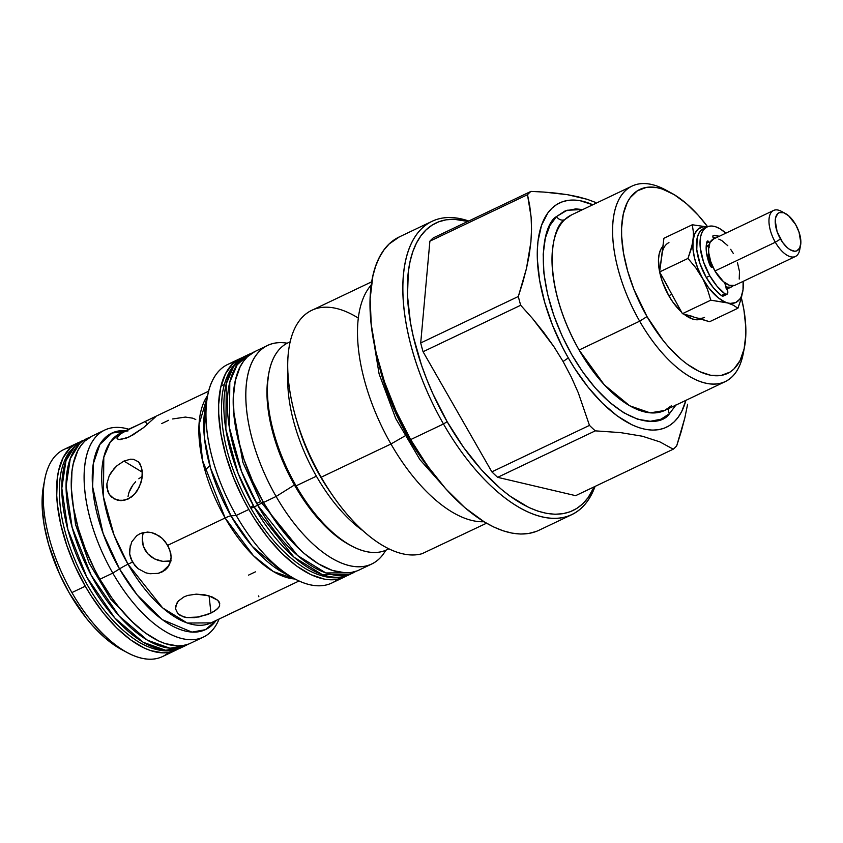<?xml version="1.0" encoding="UTF-8"?>
<svg xmlns="http://www.w3.org/2000/svg" width="843" height="843" viewBox="0 0 843 843"><rect width="100%" height="100%" fill="white"/><g stroke="black" fill="none" stroke-linecap="round" stroke-linejoin="round"><path stroke-width="1.26" d="M407.77 436.632L408.75 436.231L407.77 436.632A137.398 65.838 64.5 0 0 430.678 470.31L407.77 436.632L388.749 396.431L377.58 358.77A137.398 65.838 64.5 0 0 407.77 436.632M263.237 502.059A6.691 0.917 150.2 0 1 257.673 505.242L254.143 506.928L238.074 473.281L225.871 429.287L226.272 383.85L233.637 366.473L245.692 355.904A121.044 57.998 64.5 0 0 254.143 506.928A121.044 57.998 64.5 0 0 349.75 574.483A121.044 57.998 64.5 0 0 351.478 573.577L349.75 574.483L322.321 574.641L294.028 557.212L254.143 506.928A6.691 0.917 150.2 0 1 250.75 507.95A6.691 0.917 150.2 0 1 253.343 505.526M233.595 410.984L242.9 462.375L260.582 501.606A6.691 0.917 -29.8 0 0 256.683 503.492A6.691 0.917 150.2 0 1 260.582 501.606L299.36 549.151M356.231 571.206L349.75 574.483C341.489 578.92 326.367 580.595 305.566 568.667C285.229 556.148 266.957 535.906 250.74 507.95A6.691 0.917 -29.8 0 0 254.143 506.928L257.673 505.242L297.568 555.526L325.862 572.955L353.28 572.797A121.044 57.998 -115.5 0 1 257.673 505.242A121.044 57.998 -115.5 0 1 249.222 354.218A121.044 57.998 -115.5 0 1 252.205 353.006M252.32 352.932L249.222 354.218L237.168 364.787L229.802 382.164L229.412 427.612L241.604 471.606L257.673 505.242M79.59 443.597L70.296 458.592L66.102 486.169L72.108 527.307L91.097 575.084L119.074 615.938L147.409 640.206L169.928 648.214L185.323 645.706A114.669 54.943 -115.5 0 1 90.443 573.841A114.669 54.943 -115.5 0 1 79.59 443.597A114.669 54.943 -115.5 0 1 83.657 440.362A114.669 54.943 64.5 0 0 79.59 443.597L75.29 445.641A114.669 54.943 -115.5 0 1 79.368 442.396A6.533 5.722 -123.1 0 0 78.726 442.775A6.533 5.722 56.9 0 1 79.368 442.396A114.669 54.943 64.5 0 0 75.29 445.641L79.59 443.597M187.841 644.326A114.669 54.943 -115.5 0 1 185.323 645.706L181.034 647.74L165.628 650.259L143.11 642.25L114.785 617.982L86.808 577.128L67.819 529.351L61.813 488.213L65.996 460.636L75.29 445.641A114.669 54.943 64.5 0 0 86.155 575.885A114.669 54.943 64.5 0 0 181.034 647.74C173.458 651.829 159.285 653.652 139.506 642.503C115.881 627.824 95.733 603.43 79.063 569.299C63.151 535.01 56.892 504.093 60.296 476.537C61.76 466.537 64.911 458.16 69.737 451.416L78.789 442.723L82.456 440.668A114.669 54.943 64.5 0 0 79.368 442.396L83.657 440.362A6.533 5.722 56.9 0 1 86.186 439.856A6.533 5.722 -123.1 0 0 83.657 440.362A114.669 54.943 -115.5 0 1 86.745 438.623A114.669 54.943 -115.5 0 1 89.4 437.538M71.571 491.943L75.543 524.525L89.179 563.187L110.633 598.994L134.364 623.873M104.795 430.035A114.669 54.943 -115.5 0 1 128.726 429.224A114.669 54.943 64.5 0 0 84.743 466.126A114.669 54.943 64.5 0 0 112.793 573.103A114.669 54.943 -115.5 0 1 104.795 430.035L91.919 436.168A114.669 54.943 64.5 0 0 99.927 579.236L112.793 573.103L119.506 568.899A12.74 1.749 150.2 0 1 127.999 564.22L132.414 562.112L127.999 564.22A105.112 50.369 64.5 0 1 120.654 433.07L110.191 442.248L103.794 457.338L103.447 496.801L114.037 534.999L127.999 564.22A12.74 1.749 -29.8 0 0 119.506 568.899L103.12 533.461L92.646 486.822L93.415 463.429L99.906 444.409L112.014 433.049L128.073 430.878M207.62 395.767L205.228 408.223L204.459 438.033L210.624 468.392L230.94 515.853A12.74 1.749 -29.8 0 0 225.144 517.971L202.478 460.331L199.043 424.535L207.663 395.536A105.112 50.369 -115.5 0 0 225.144 517.971A12.74 1.749 150.2 0 1 230.94 515.853L236.219 515.463A121.044 57.998 -115.5 0 1 207.62 395.767A121.044 57.998 -115.5 0 1 234.459 362.227M221.182 385.514L224.227 384.787M675.886 405.114L669.479 413.66A6.375 5.522 46.2 0 1 668.942 408.423A6.375 5.522 -133.8 0 0 669.479 413.66C659.669 429.182 614.083 427.043 571.744 354.629C530.521 281.14 542.228 224.133 556.58 216.525A6.375 5.522 -133.8 0 0 564.768 219.601C551.217 226.778 540.152 280.624 579.088 350.024L604.252 384.787L629.616 405.746L650.195 412.859L664.621 410.478L671.386 405.778M178.695 648.636L173.879 651.049L168.6 652.471L162.92 652.861L150.57 650.585L144.016 647.94L130.465 639.763L116.766 628.003L103.447 613.114L91.012 595.674L85.28 586.212L71.908 592.576A114.669 54.943 -115.5 0 1 44.805 479.193A114.669 54.943 -115.5 0 1 56.744 454.472A114.669 54.943 64.5 0 0 71.908 592.576L85.28 586.212A114.669 54.943 -115.5 0 1 77.282 443.133L63.899 449.498A114.669 54.943 64.5 0 0 56.744 454.472A114.669 54.943 -115.5 0 1 71.044 447.264M77.282 443.133A114.669 54.943 -115.5 0 1 79.811 442.08L74.437 444.704L70.117 448.107L63.151 457.717L58.62 470.742L57.324 478.381L56.744 495.558L57.461 504.936L60.875 524.789L66.818 545.474L75.059 566.222L85.28 586.212A114.669 54.943 -115.5 0 0 175.86 650.206L162.478 656.581A114.669 54.943 64.5 0 1 71.908 592.576A114.669 54.943 -115.5 0 0 127.398 652.682L121.561 649.553A108.304 51.897 64.5 0 0 124.427 650.996M91.982 436.137L84.764 441.142L80.991 445.483L77.788 450.742L73.257 463.766L71.961 471.416L71.381 488.592L73.489 507.739L78.188 528.108L85.312 548.919L94.585 569.383L99.927 579.236L112.793 573.103A114.669 54.943 64.5 0 0 219.096 619.047A114.669 54.943 -115.5 0 1 203.374 637.108A114.669 54.943 -115.5 0 1 112.793 573.103L119.506 568.899A108.842 52.161 -115.5 0 0 216.103 620.469L205.481 629.658L191.941 632.124L162.33 619.689L137.146 594.937L119.506 568.899A108.842 52.161 -115.5 0 1 125.744 430.647M131.719 541.891L136.671 535.769L139.97 533.714L147.451 532.07L151.361 532.523L158.916 535.79L162.309 538.456L167.746 545.295L225.144 517.971L167.746 545.295L170.739 553.156L171.14 557.097L169.622 564.378L165.144 570.047L161.919 572.039L169.369 564.905L161.919 572.039L158.221 573.345L149.991 573.746L145.786 572.797L138.104 568.709L132.414 562.112L129.674 554.009L129.559 549.805L131.719 541.891L136.671 535.769L139.97 533.714L143.595 532.47L151.361 532.523L155.238 533.788L162.309 538.456L165.281 541.659L169.591 549.162L171.14 557.097L170.771 560.89L167.736 567.465L165.144 570.047L158.221 573.345L149.991 573.746L145.786 572.797L138.104 568.709L134.943 565.685L130.644 558.182L129.674 554.009L130.254 545.695M118.6 439.519L125.986 438.276L132.92 434.967L143.595 427.612L155.755 416.695L143.595 427.612L129.327 436.853L120.496 439.593L118.6 439.519L116.956 438.128L120.465 433.934L130.823 428.233L120.654 433.07M117.409 439.024L117.325 436.948L118.505 435.525L123.099 432.238L154.669 416.874M133.658 459.34L138.547 461.911L141.55 467.264L142.372 474.693L141.909 478.813L139.264 487.106L134.511 494.251L131.487 497.001L124.553 500.299L117.483 500.257L111.497 497.022L109.263 494.377L106.903 487.633L106.892 483.777L109.168 475.916L113.995 468.708L117.093 465.642L123.932 461.079L130.654 459.182L133.658 459.34L138.547 461.911L140.307 464.272L142.246 470.773L141.909 478.813L140.865 483.018L137.135 490.889L134.511 494.251L128.104 499.056L120.949 500.7L113.752 498.708M168.611 420.288L161.677 423.586M195.776 419.54L192.815 418.191L185.397 417.074L172.657 418.96M114.269 499.003L109.263 494.377L107.714 491.206L106.892 483.777L109.168 475.916L111.318 472.164L117.093 465.642L123.932 461.079L142.362 472.217L123.932 461.079L130.654 459.182M151.371 418.539L154.933 416.748M145.386 421.479L147.209 424.651L145.386 421.479L148.642 419.909M219.422 606.307L216.756 609.51L210.971 613.051L198.959 616.992L186.556 617.561L180.096 615.39L177.789 613.567L175.523 608.836L176.598 603.514L178.368 600.975L184.09 596.823L187.81 595.411L196.24 594.146L208.885 595.801L217.694 600.237L219.191 602.007L219.644 605.748L218.6 607.634L214.196 611.323L210.971 613.051L209.075 595.853L210.971 613.051L207.262 614.621L194.649 617.645L186.556 617.561L183.047 616.739L177.789 613.567L175.523 608.772M175.639 606.18L178.368 600.975L184.09 596.823L187.81 595.411L196.24 594.146L204.891 594.842L212.447 597.055L217.694 600.237L219.844 603.904M258.896 596.802L258.464 595.917L258.896 596.802M211.024 622.882L187.209 623.019L162.636 607.887L127.999 564.22A105.112 50.369 64.5 0 0 211.024 622.882L249.528 604.463M248.453 575.158L255.387 571.86M205.228 408.223A108.842 52.161 64.5 0 0 230.94 515.853A108.842 52.161 64.5 0 0 283.617 572.903L252.299 546.38L230.94 515.853L236.219 515.463L248.843 509.446A121.044 57.998 -115.5 0 1 240.392 358.433A121.044 57.998 -115.5 0 1 242.984 357.348L237.389 360.087L232.837 363.681L225.481 373.818L220.697 387.569L218.664 404.398L218.716 413.765L220.929 433.976L225.892 455.483L233.416 477.454L243.206 499.056L248.843 509.446L236.219 515.463A121.044 57.998 64.5 0 0 331.826 583.019L344.45 577.012A121.044 57.998 -115.5 0 1 248.843 509.446L254.892 519.446L268.011 537.855L282.068 553.566L296.525 565.98L310.835 574.62L324.418 579.141L330.793 579.805L336.789 579.394L342.353 577.898L347.442 575.347M240.392 358.433L227.768 364.439A121.044 57.998 64.5 0 0 236.219 515.463A121.044 57.998 -115.5 0 0 294.797 578.899L283.617 572.903M276.114 496.464A121.044 57.998 -115.5 0 1 267.674 345.44A121.044 57.998 -115.5 0 1 287.2 343.217A121.044 57.998 64.5 0 0 276.114 496.464L294.439 484.988L276.114 496.464A121.044 57.998 64.5 0 0 385.767 550.258A121.044 57.998 -115.5 0 1 371.721 564.02A121.044 57.998 -115.5 0 1 276.114 496.464L263.48 502.481L276.114 496.464M267.674 345.44L255.029 351.457A121.044 57.998 64.5 0 0 263.48 502.481A121.044 57.998 64.5 0 0 359.086 570.037L371.721 564.02M268.991 372.469L268.485 375.072A112.119 53.731 64.5 0 0 294.976 485.937L296.083 485.853A114.669 54.943 -115.5 0 1 268.991 372.469A114.669 54.943 -115.5 0 1 290.203 341.879M316.388 476.19A114.669 54.943 -115.5 0 1 287.969 373.407A114.669 54.943 -115.5 0 0 316.388 476.19L296.083 485.853L316.388 476.19A114.669 54.943 -115.5 0 0 362.817 530.637A114.669 54.943 -115.5 0 1 316.388 476.19M290.234 341.752L288.074 342.785A114.669 54.943 64.5 0 0 296.083 485.853A114.669 54.943 64.5 0 0 386.652 549.857L388.813 548.835M295.893 417.854L297.347 422.901A117.851 56.47 64.5 0 0 319.613 475.199L321.172 477.222A133.784 64.11 -115.5 0 1 295.893 417.854A133.784 64.11 -115.5 0 1 358.349 318.117M390.962 443.998A133.784 64.11 -115.5 0 1 371.289 284.945A133.784 64.11 64.5 0 0 390.962 443.998L404.819 436.021L390.962 443.998A133.784 64.11 64.5 0 0 484.008 521.733A133.784 64.11 -115.5 0 1 390.962 443.998L321.172 477.222L390.962 443.998M371.763 281.773L311.836 310.308A133.784 64.11 64.5 0 0 321.172 477.222A133.784 64.11 64.5 0 0 422.08 553.693L486.516 523.218L422.08 553.693A133.784 64.11 -115.5 0 1 333.312 496.464A133.784 64.11 -115.5 0 1 321.172 477.222L319.613 475.199A117.851 56.47 64.5 0 0 330.319 492.143L333.312 496.464M443.471 423.976A162.446 77.841 -115.5 0 1 432.132 221.287A162.446 77.841 -115.5 0 1 468.74 221.014A162.446 77.841 64.5 0 0 403.913 270.751A162.446 77.841 64.5 0 0 443.471 423.976L447.138 421.679A159.264 76.313 -115.5 0 1 408.075 273.986A159.264 76.313 -115.5 0 1 467.865 221.435L453.987 219.275L446.105 219.823L438.771 221.793L432.08 225.155L426.084 229.876L420.836 235.914L416.4 243.216L412.807 251.709L410.098 261.309L408.307 271.92L407.496 295.777L410.415 322.363L413.249 336.368L421.5 365.114L426.853 379.571L432.944 393.913L447.138 421.679L443.471 423.976A162.446 77.841 64.5 0 0 595.074 486.4A162.446 77.841 -115.5 0 1 571.786 514.651A162.446 77.841 -115.5 0 1 443.471 423.976L410.646 439.603L443.471 423.976M432.132 221.287L399.308 236.915A162.446 77.841 64.5 0 0 410.646 439.603A162.446 77.841 64.5 0 0 538.962 530.268L571.786 514.651M563.092 361.51L568.298 357.927A124.227 59.526 -115.5 0 1 538.498 237.642A124.227 59.526 -115.5 0 1 592.808 204.775L580.174 200.729L573.64 200.054L567.487 200.476L561.775 202.014L556.549 204.628L551.87 208.316L547.781 213.026L541.522 225.344L538.013 241.109L537.328 250.108L537.381 259.728L539.657 280.466L544.757 302.532L552.471 325.082L562.523 347.253L568.298 357.927L563.092 361.51L571.259 376.979L578.298 392.806L589.478 425.388A148.115 70.97 64.5 0 0 595.274 430.857L620.511 432.607L642.387 436.231L659.837 441.869L673.251 449.193L575.632 495.663L673.251 449.193A148.115 70.97 64.5 0 0 676.687 445.894A148.115 70.97 -115.5 0 1 673.251 449.193L659.837 441.869L642.387 436.231L620.511 432.607L595.274 430.857A148.115 70.97 -115.5 0 1 589.478 425.388L491.859 471.859A148.115 70.97 64.5 0 0 497.655 477.328L595.274 430.857L497.655 477.328L575.632 495.663L497.655 477.328A148.115 70.97 64.5 0 1 491.859 471.859L589.478 425.388L578.298 392.806L571.259 376.979L563.092 361.51L553.819 346.526L563.092 361.51M543.577 332.184L553.819 346.526L532.491 318.464L543.577 332.184M520.679 305.261L532.491 318.464L520.679 305.261A148.115 70.97 -115.5 0 1 518.319 296.494A148.115 70.97 64.5 0 0 520.679 305.261L423.06 351.731L520.679 305.261M522.786 282.363L518.319 296.494L420.71 342.964A148.115 70.97 64.5 0 0 423.06 351.731L491.859 471.859L423.06 351.731A148.115 70.97 64.5 0 1 420.71 342.964L518.319 296.494L526.453 268.538L522.786 282.363M529.204 255.05L526.453 268.538L530.911 241.93L529.204 255.05M531.543 229.233L530.911 241.93L531.543 229.233L531.111 217.157L531.543 229.233M529.71 205.671L531.111 217.157L527.497 194.701L529.71 205.671M530.942 191.403A148.115 70.97 64.5 0 0 527.497 194.701A148.115 70.97 -115.5 0 1 530.942 191.403L433.323 237.874A148.115 70.97 64.5 0 0 429.888 241.172L527.497 194.701L429.888 241.172L420.71 342.964L429.888 241.172A148.115 70.97 64.5 0 1 433.323 237.874L530.942 191.403L543.883 192.067L530.942 191.403M556.085 193.142L543.883 192.067L567.434 194.68L556.085 193.142M577.834 196.725L567.434 194.68L587.213 199.317L577.834 196.725M595.453 202.383L587.213 199.317L595.453 202.383M632.113 186.061L571.522 214.902A108.304 51.897 64.5 0 0 564.768 219.601A108.304 51.897 64.5 0 0 579.088 350.024L639.668 321.183A108.304 51.897 -115.5 0 1 632.113 186.061A108.304 51.897 -115.5 0 1 668.214 191.435M671.081 192.878L665.243 189.738A108.304 51.897 64.5 0 0 614.104 213.932A108.304 51.897 64.5 0 0 639.668 321.183L647.013 316.589A101.929 48.841 -115.5 0 1 622.956 215.639A101.929 48.841 -115.5 0 1 671.081 192.878A101.929 48.841 -115.5 0 1 707.593 226.704L698.415 215.45L686.35 203.553L674.179 194.649L662.377 189.074L656.76 187.61L646.349 187.399L637.371 190.813L630.174 197.694L627.34 202.373L623.304 213.953L621.597 228.126L621.639 236.019L623.504 253.026L627.687 271.14L634.02 289.644L647.013 316.589L639.668 321.183A108.304 51.897 64.5 0 0 743.241 353.596L744.495 347.095A101.929 48.841 -115.5 0 1 647.013 316.589L663.156 340.509L669.005 347.442L681.07 359.339L687.171 364.187L699.216 371.468L710.66 375.283L721.071 375.483L730.049 372.079L733.884 369.055L740.08 360.519L744.106 348.939L745.813 334.766L745.77 326.873L743.905 309.855L741.387 297.958A101.929 48.841 -115.5 0 1 744.495 347.095M662.461 251.509L659.605 271.952L663.926 238.263L692.293 224.765L693.367 232.067L692.293 224.765L707.087 226.925L692.293 224.765L663.926 238.263L661.766 255.113A41.412 19.842 -115.5 0 1 668.942 242.615M668.562 287.99L659.605 271.952L671.007 292.816A41.412 19.842 64.5 0 0 671.829 294.281A41.412 19.842 -115.5 0 1 671.007 292.816L682.419 313.68L710.786 300.182L727.288 302.806A41.412 19.842 -115.5 0 1 703.136 279.381L707.572 289.613L710.786 300.182L707.572 289.613L703.104 279.402A41.412 19.842 -115.5 0 1 702.314 277.916L697.73 268.127L694.537 258.127L692.946 248.601L693.062 240.202L694.885 233.5L698.278 228.959L703.02 226.872L707.003 226.967A41.412 19.842 -115.5 0 0 693.062 240.202L691.186 249.096L687.972 258.443L695.76 267.747L702.314 277.916A41.412 19.842 -115.5 0 1 693.062 240.202L693.41 236.019L692.314 244.586L687.972 258.443L659.605 271.952L687.972 258.443L695.76 267.747L703.104 279.402A41.412 19.842 -115.5 0 1 702.314 277.916L708.678 287.79L717.973 297.59L724.263 301.636L733.357 305.219L737.92 308.232L741.134 298.886L743.01 289.992L741.197 296.694L739.68 299.265L735.581 302.605L730.28 303.396L710.786 300.182L682.419 313.68L709.553 321.741L737.92 308.232L709.553 321.741L698.973 318.296M668.805 295.724L671.818 294.291L668.805 295.724A41.412 19.842 64.5 0 0 681.587 312.152L673.062 302.395L668.805 295.724A41.412 19.842 64.5 0 1 659.658 272.057L662.134 281.014L668.805 295.724M662.893 246.293A41.412 19.842 64.5 0 0 659.616 271.836L658.478 259.781L659.173 254.028L660.807 249.317L663.325 245.85M708.794 253.153A19.115 9.157 64.5 0 0 711.871 267.389L709.437 260.339L708.794 253.153M773.558 210.455L713.167 239.201A25.48 12.213 64.5 0 0 714.948 270.993L775.328 242.247A25.48 12.213 -115.5 0 1 773.558 210.455A25.48 12.213 -115.5 0 1 783.526 212.689M785.434 213.511L781.345 211.319A25.48 12.213 64.5 0 0 769.322 217.009A25.48 12.213 64.5 0 0 775.328 242.247L780.47 239.022A21.022 10.074 -115.5 0 1 775.507 218.211A21.022 10.074 -115.5 0 1 785.434 213.511A21.022 10.074 -115.5 0 1 795.613 224.533L788.584 215.713L783.642 212.721L779.364 212.636L777.689 213.711L775.581 217.852L775.233 220.782L777.088 231.562L782.631 242.415L787.499 247.842L790.007 249.676L794.707 251.246L796.709 250.919L799.67 248.084L800.85 242.773L798.995 231.994L795.613 224.533A21.022 10.074 -115.5 0 1 800.576 245.313A21.022 10.074 -115.5 0 1 780.47 239.022L775.328 242.247A25.48 12.213 64.5 0 0 799.701 249.876L800.576 245.313M734.632 285.398L729.458 285.292L723.463 281.678L714.948 270.993A25.48 12.213 64.5 0 0 735.075 285.208L795.455 256.472A25.48 12.213 -115.5 0 1 775.328 242.247L714.948 270.993L710.849 261.941L708.763 252.932L708.594 248.875L710.027 242.436L713.61 239.012M800.007 247.326A25.48 12.213 -115.5 0 1 795.455 256.472M718.794 239.117L721.745 240.508L727.804 245.703M730.67 249.317L733.294 253.416M737.404 262.468L739.48 271.478L739.227 279.075M725.718 287.073L730.902 287.178L733.052 285.766A25.48 12.213 -115.5 0 1 731.345 286.989A25.48 12.213 -115.5 0 1 726.381 287.273M726.929 288.675A25.48 12.213 64.5 0 0 728.995 288.106L731.345 286.989M743.115 281.383L743.01 289.992A41.412 19.842 -115.5 0 1 727.288 302.806L733.357 305.219L737.92 308.232L741.134 298.886L743.01 289.992A41.412 19.842 -115.5 0 0 743.115 281.383M726.118 288.696L729.026 288.095M693.367 232.067L693.41 236.019L693.367 232.067M661.766 255.113L661.492 259.128M692.967 316.536L682.419 313.68L671.007 292.816M704.537 317.389A41.412 19.842 -115.5 0 1 695.991 317.716M683.884 314.123A41.412 19.842 64.5 0 0 700.796 319.139L696.834 319.792L692.377 318.97L683.884 314.123M743.811 350.224A108.304 51.897 -115.5 0 1 725.212 381.637A108.304 51.897 -115.5 0 1 639.668 321.183L579.088 350.024A108.304 51.897 64.5 0 0 664.621 410.478L670.122 406.653M571.522 214.902L564.768 219.601A6.375 5.522 46.2 0 1 556.58 216.525L567.065 210.244L582.776 209.549L575.737 208.895L565.031 210.982L556.58 216.525L550.005 225.366L545.347 238L543.187 254.228L543.914 273.353L547.581 294.249L553.862 315.567L562.155 336.03L571.744 354.629L582.703 371.9L595.421 388.128L609.363 402.122L623.746 412.743L637.677 419.224L650.311 421.289L661.017 419.203L669.479 413.66L676.044 404.819M685.907 400.341L681.724 411.458L678.267 417.159L674.179 421.869L669.5 425.557L664.273 428.17L658.562 429.709L652.408 430.13L645.875 429.456L639.026 427.675L631.923 424.809L617.245 415.936L602.408 403.196L587.982 387.074L574.505 368.18L568.298 357.927A124.227 59.526 -115.5 0 0 685.907 400.341M687.603 404.24L684.853 417.833L687.603 404.24M681.176 431.732L684.853 417.833L676.687 445.894L681.176 431.732M594.199 486.822L588.119 497.623L582.882 503.661L576.886 508.382L570.184 511.743L562.861 513.703L554.968 514.251L546.591 513.376L537.813 511.1L528.709 507.423L509.889 496.053L500.363 488.476L481.501 469.888L463.534 447.327L447.138 421.679A159.264 76.313 -115.5 0 0 594.199 486.822M399.392 236.872L389.171 243.954L383.818 250.118L379.297 257.568L375.63 266.23L372.88 276.019L370.151 298.612L371.236 324.46L376.083 352.585L384.503 381.9L396.178 411.279L410.646 439.603L427.38 465.768L445.705 488.771L464.936 507.739L484.325 521.933L493.85 527.054L503.134 530.805L512.091 533.134L520.637 534.03L528.687 533.471L536.159 531.469M296.957 421.532A117.851 56.47 64.5 0 0 319.613 475.199A117.851 56.47 64.5 0 0 331.31 493.566M388.697 548.772A114.669 54.943 -115.5 0 1 351.573 545.958A114.669 54.943 -115.5 0 1 296.083 485.853L294.976 485.937A112.119 53.731 64.5 0 0 349.244 544.704A112.119 53.731 64.5 0 0 350.403 545.316M268.495 374.998L267.031 388.623L267.073 397.306L269.128 416.02L271.119 425.884L276.925 446.116L284.987 466.39L300.582 495.199L312.742 512.249L319.17 519.878L332.448 532.966L339.16 538.298L349.318 544.747M255.092 351.426L247.473 356.705L243.49 361.299L240.118 366.853L235.334 380.593L233.3 397.432L234.112 416.695L237.726 437.643L243.996 459.488L252.689 481.385L263.48 502.481L275.946 521.975L289.602 539.12L303.923 553.25L318.38 563.819L332.395 570.437L345.43 572.84L351.426 572.418L357 570.932M346.926 575.674A121.044 57.998 -115.5 0 1 344.45 577.012M128.041 496.516L128.895 492.607L128.041 496.516M130.517 488.771L128.895 492.607L132.804 485.125L130.517 488.771M135.639 481.764L132.804 485.125L135.639 481.764M142.288 476.253L138.842 478.782L142.288 476.253M167.146 561.48L171.224 560.869L162.857 561.364L167.146 561.48M158.6 560.5L162.857 561.364L154.511 558.888L158.6 560.5M150.771 556.559L154.511 558.888L147.567 553.577L150.771 556.559M145.017 550.015L147.567 553.577L143.257 546.053L145.017 550.015M142.351 541.838L143.257 546.053L142.309 537.56L142.351 541.838M143.089 533.398L142.309 537.507M337.758 579.215A121.044 57.998 -115.5 0 1 294.797 578.899M129.938 428.655L141.708 423.207M117.398 439.013L116.956 438.128M295.008 579.015L273.438 571.607L253.427 555.695L225.144 517.971A105.112 50.369 -115.5 0 0 295.008 579.015M220.908 618.172L245.903 606.275M188.516 644.084L183.237 645.496L177.557 645.896L165.207 643.62L158.653 640.975L145.101 632.787L131.413 621.028L118.083 606.149L111.729 597.708L99.927 579.236A114.669 54.943 64.5 0 0 190.497 643.241L203.374 637.108M178.273 648.899A114.669 54.943 -115.5 0 1 175.86 650.206M168.716 652.45A114.669 54.943 -115.5 0 1 127.398 652.682M44.805 479.193L43.562 485.694A108.304 51.897 64.5 0 0 121.561 649.553M43.573 485.621L42.15 498.793L42.192 507.17L44.173 525.252L48.62 544.494L59.495 573.904L69.147 592.787L86.302 618.193L92.519 625.559L105.333 638.204L121.634 649.595M709.817 275.809A39.178 18.778 -115.5 0 1 707.077 226.925A39.178 18.778 -115.5 0 1 725.844 233.163L720.259 228.938L715.718 226.799L711.503 226.019L707.762 226.641L704.632 228.622L702.251 231.909L700.702 236.356L700.048 241.804L700.312 248.042L703.505 261.888L709.817 275.809L716.961 286.156L724.885 293.838L727.066 294.239L727.804 291.878L724.527 282.542L727.224 289.444A5.016 2.403 -115.5 0 1 726.919 294.323A5.016 2.403 -115.5 0 1 724.885 293.838A39.178 18.778 -115.5 0 1 709.817 275.809L706.286 277.495L709.817 275.809M707.077 226.925L703.547 228.611A39.178 18.778 64.5 0 0 706.286 277.495A39.178 18.778 64.5 0 0 721.355 295.514L724.885 293.838L721.355 295.514A5.016 2.403 64.5 0 0 723.389 296.009L726.919 294.323M712.915 267.062L711.713 267.347L709.996 265.334L706.423 252.236L706.192 246.409L707.045 241.551L707.878 241.035L709.785 242.953L709.111 242.025L706.603 243.216L709.111 242.025A2.508 1.201 -115.5 0 0 707.414 241.077L707.414 241.077A2.508 1.201 -115.5 0 0 707.045 241.551A29.147 13.962 -115.5 0 0 709.996 265.334A2.508 1.201 -115.5 0 0 712.251 267.347L712.915 267.062M713.642 238.969L712.872 236.251L713.494 235.376L719.09 236.377A29.147 13.962 -115.5 0 0 713.494 235.376L713.494 235.376A2.508 1.201 -115.5 0 0 713.315 235.429A2.508 1.201 -115.5 0 0 713.241 238.074L713.642 238.969M709.216 247.694L706.35 244.765L707.087 245.777L709.153 244.797L707.087 245.777A5.279 2.529 64.5 0 0 708.7 247.399M715.559 238.063A29.147 13.962 64.5 0 0 712.957 237.21L715.559 238.063M704.221 228.316L701.102 230.308L698.721 233.585L697.172 238.042L696.771 249.718L699.975 263.574L706.286 277.495L713.431 287.832L721.355 295.514L722.904 296.125L724.242 294.597M448.676 492.027L419.909 459.625L395.725 418.539L379.087 373.86L372.069 331.099M249.222 354.218L245.692 355.904C237.031 359.539 226.324 370.151 222.426 393.407C218.442 428.286 227.884 466.474 250.74 507.95M185.323 645.706L187.957 644.284M89.506 437.475L86.745 438.623M208.653 391.184L154.743 416.842M725.212 381.637L664.621 410.478M351.573 545.958L349.244 544.704M209.549 465.884L204.986 470.257M299.012 580.996L245.028 606.697"/></g></svg>
